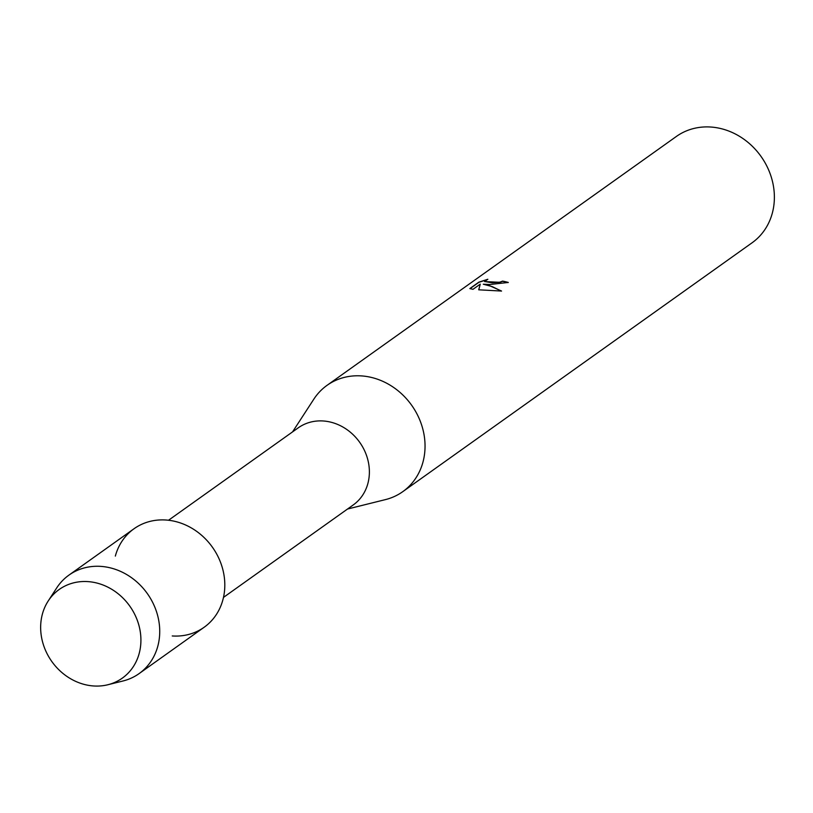<?xml version="1.0" encoding="UTF-8"?>
<svg xmlns="http://www.w3.org/2000/svg" width="813" height="813" viewBox="0 0 813 813"><rect width="100%" height="100%" fill="white"/><g stroke="black" fill="none" stroke-linecap="round" stroke-linejoin="round"><path stroke-width="1.22" d="M87.956 581.61A54.41 47.825 -125.5 0 0 40.731 630.37A54.41 47.825 -125.5 0 0 93.607 685.969A54.41 47.825 -125.5 0 0 140.842 637.209A54.41 47.825 -125.5 0 0 87.956 581.61A54.41 47.825 -125.5 0 0 48.211 600.98A54.41 47.825 -125.5 0 0 47.662 654.8A54.41 47.825 -125.5 0 0 93.607 685.969A54.41 47.825 -125.5 0 0 107.885 684.739A54.41 47.825 -125.5 0 0 139.897 629.587A54.41 47.825 -125.5 0 0 87.956 581.61M172.244 635.959A60.457 53.13 -125.5 0 0 224.723 581.793A60.457 53.13 -125.5 0 0 165.964 520.015A60.457 53.13 -125.5 0 0 115.334 556.092M223.484 597.403L353.228 504.964A47.357 41.626 -125.5 0 0 366.45 455.27A47.357 41.626 -125.5 0 0 323.289 420.982A47.357 41.626 -125.5 0 0 298.269 427.821L168.525 520.249M347.527 509.029L385.403 499.619A65.264 57.357 -125.5 0 0 402.781 491.652A65.264 57.357 -125.5 0 0 421.002 423.167A65.264 57.357 -125.5 0 0 361.521 375.911A65.264 57.357 -125.5 0 0 327.039 385.342A65.264 57.357 -125.5 0 0 313.828 399.163L292.558 431.886M489.792 284.52L483.288 284.215L488.715 285.292L501.55 291.054L478.715 289.814L480.27 284.123L472.973 289.316L469.853 288.564L478.857 282.152L487.851 279.255L484.568 281.481L492.211 282.802L499.995 282.121L502.566 281.105A65.264 57.357 54.5 0 1 508.298 282.457L489.792 284.52M402.781 491.652L752.106 242.772A65.264 57.357 -125.5 0 0 770.338 174.287A65.264 57.357 -125.5 0 0 710.847 127.031A65.264 57.357 -125.5 0 0 676.365 136.462L327.039 385.342M508.095 282.589A65.07 57.184 -125.5 0 0 502.576 281.298L500.005 282.314L484.589 281.572M501.255 291.054L492.282 286.633L483.288 284.215M480.27 284.123L478.766 289.814M486.743 279.713L478.867 282.345L470.005 288.656M107.885 684.739L123.027 680.979A60.457 53.13 -125.5 0 0 139.104 673.601A60.457 53.13 -125.5 0 0 155.984 610.157A60.457 53.13 -125.5 0 0 100.883 566.387A60.457 53.13 -125.5 0 0 68.942 575.116A60.457 53.13 -125.5 0 0 56.717 587.901L48.211 600.98M139.104 673.601L204.185 627.23A60.457 53.13 -125.5 0 0 221.065 563.785A60.457 53.13 -125.5 0 0 165.964 520.015A60.457 53.13 -125.5 0 0 134.023 528.745L68.942 575.116"/></g></svg>

